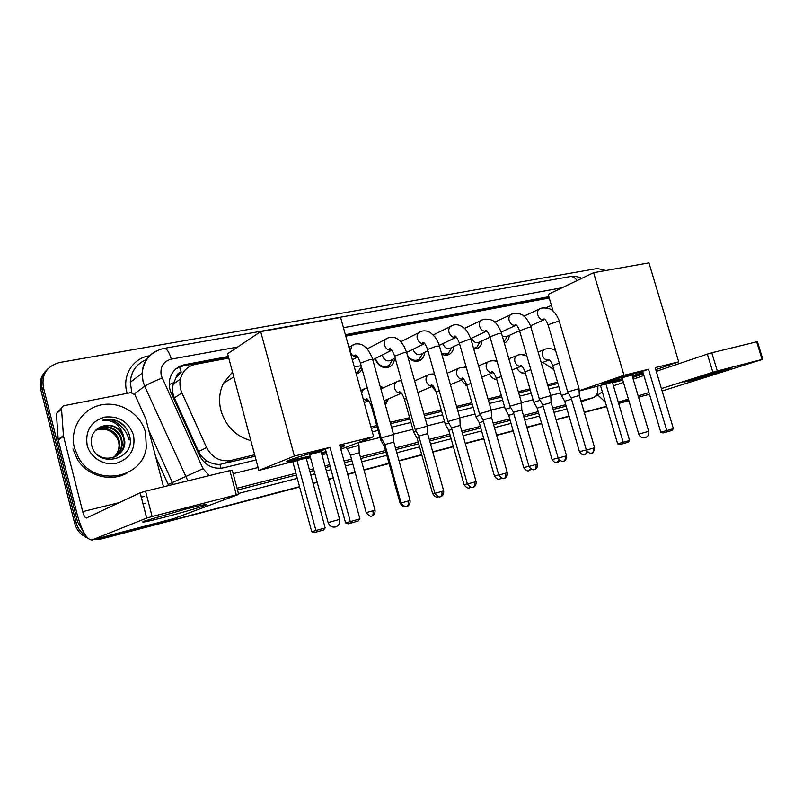 <?xml version="1.0" encoding="UTF-8"?>
<svg xmlns="http://www.w3.org/2000/svg" width="803" height="803" viewBox="0 0 803 803"><rect width="100%" height="100%" fill="white"/><g stroke="black" fill="none" stroke-linecap="round" stroke-linejoin="round"><path stroke-width="1.2" d="M388.471 398.86L385.35 404.993M419.036 392.055L418.443 394.484M435.999 391.382L431.944 386.564M467.035 385.801L461.163 380.21M496.846 379.839C493.694 379.287 491.225 377.35 489.439 374.037M525.543 373.656C521.93 373.766 519.019 371.899 516.801 368.035M362.173 369.36L359.634 372.472L356.291 374.068M394.454 358.419C394.313 361.802 393.028 364.401 390.609 366.208C383.764 369.31 378.554 366.8 374.981 358.68M424.576 352.397C424.416 355.809 423.091 358.369 420.621 360.085C416.064 362.464 411.798 361.34 407.834 356.723M453.715 346.565C453.534 349.967 452.199 352.487 449.7 354.113C447.271 355.508 444.621 355.548 441.78 354.243M481.92 340.894C481.73 344.286 480.385 346.755 477.895 348.301L473.8 349.225M509.243 335.383C509.032 338.766 507.697 341.185 505.228 342.65L504.314 343.062M176.088 377.49L181.197 372.08C178.346 372.763 176.64 374.569 176.088 377.49L173.277 384.025C172.073 388.752 172.424 393.37 174.341 397.886L198.552 451.547C200.469 455.592 203.37 458.754 207.254 461.042C211.33 463.472 215.585 464.586 220.022 464.375L255.063 456.265M371.317 428.33L377.149 426.925M390.559 423.713L409.992 419.046M424.375 415.583L441.66 411.427M456.957 407.753L472.234 404.09M488.375 400.205L501.775 396.993M518.698 392.928L530.311 390.138M547.967 385.892L557.914 383.503M228.755 358.078L195.571 364.301C187.591 366.118 182.532 371.066 180.404 379.146C179.44 383.794 179.952 388.391 181.95 392.938L206.582 447.542C212.153 457.83 220.333 462.116 231.113 460.4L254.661 454.759M370.926 426.925L376.758 425.53M390.168 422.318L409.6 417.66M423.984 414.218L441.279 410.082M456.576 406.418L471.863 402.755M488.003 398.89L501.393 395.688M518.326 391.633L529.94 388.853M547.596 384.627L557.543 382.238M549.252 297.993L345.792 336.136M521.187 354.504L526.868 355.98M492.952 360.718L496.786 360.477M464.144 367.172L466.031 366.519M380.1 386.163L383.543 387.769M83.863 532.54L77.53 521.87L43.362 387.277L42.067 388.532C40.401 380.873 42.298 374.359 47.758 368.989C42.298 374.359 40.401 380.873 42.067 388.532L76.074 522.552L42.067 388.532L40.782 389.766C39.126 382.138 41.013 375.653 46.454 370.303M299.539 486.678L102.965 538.341L95.718 538.994L102.965 538.341L299.589 486.849L101.419 538.943L93.6 539.546M85.831 535.792C80.862 532.64 77.61 528.223 76.074 522.552C77.61 528.223 80.862 532.64 85.831 535.792M628.849 400.627L618.601 403.307L628.849 400.627M606.646 406.438L584.253 412.3L606.646 406.438M569.116 416.265L556.057 419.688L569.116 416.265M541.624 423.462L526.858 427.337L541.624 423.462M513.197 430.91L496.625 435.256L513.197 430.91M483.787 438.609L465.278 443.457L483.787 438.609M453.334 446.588L432.767 451.969L453.334 446.588M421.776 454.849L399.031 460.812L421.776 454.849M389.064 463.421L363.97 469.986L389.064 463.421M355.127 472.305L347.679 474.252L355.127 472.305M333.315 478.016L328.648 479.24L333.315 478.016M317.175 482.242L313.07 483.316L317.175 482.242M628.89 400.767L618.641 403.447M606.687 406.579L584.293 412.451M569.156 416.416L556.098 419.839M541.674 423.613L526.909 427.487M513.247 431.06L496.666 435.407M483.828 438.769L465.328 443.617M453.374 446.749L432.817 452.129M421.816 455.01L399.081 460.972M389.104 463.582L364.01 470.156M355.167 472.475L347.729 474.422M333.355 478.186L328.688 479.411M317.225 482.412L313.11 483.486M299.629 487.019L101.419 538.943M87.657 538.08C80.952 535.189 76.616 530.241 74.639 523.235L40.782 389.766M639.379 396.943L638.636 397.465M43.362 387.277C41.495 374.268 46.945 365.997 59.733 362.474L597.452 268.493L605.904 270.521M104.52 537.729L97.896 538.432M628.799 400.486L618.551 403.166M606.596 406.298L584.213 412.16M569.066 416.125L556.007 419.537M541.583 423.322L526.818 427.186M513.157 430.759L496.575 435.096M483.737 438.458L465.238 443.306M453.283 446.428L432.727 451.818M421.736 454.689L398.991 460.641M389.013 463.251L363.92 469.825M355.077 472.144L347.629 474.091M333.265 477.845L328.598 479.07M317.125 482.071L313.019 483.145M109.77 419.307C119.757 423.02 126.222 429.896 129.163 439.934M548.871 296.688L345.38 334.67M228.333 356.512L184.82 364.632C176.57 366.549 171.471 371.709 169.543 380.13C168.791 384.486 169.353 388.782 171.21 392.998L199.264 455.171C204.785 465.349 212.895 469.574 223.625 467.838L256.057 459.978M372.281 431.823L378.113 430.408M391.523 427.156L410.945 422.458M425.319 418.965L442.614 414.78M457.901 411.076L473.178 407.372M489.308 403.467L502.698 400.225M519.621 396.12L531.235 393.309M548.881 389.033L558.818 386.624M176.309 368.547L182.954 365.967L228.574 357.425M345.621 335.524L549.091 297.451M724.507 370.022L730.931 368.728C729.044 369.822 703.137 377.51 690.419 380.783L683.805 382.077L724.507 370.022M598.245 395.457L605.392 402.203M662.134 390.971L762.82 359.302L762.067 359.443L756.667 341.827L757.42 341.717L762.81 359.272M717.29 370.976L712.853 372.251L707.353 354.093L711.779 352.798L717.29 370.976L762.067 359.443M618.28 402.243L628.378 399.041M638.184 395.939L648.965 392.516M661.411 388.572L712.853 372.251M711.779 352.798L756.667 341.827M707.353 354.093L656.262 371.337M643.906 375.513L633.186 379.136M623.449 382.419L613.432 385.811M74.428 447.933C69.369 428.631 82.408 408.406 101.499 404.832C120.53 400.968 140.856 413.997 145.564 432.566L146.297 447.231C143.175 478.668 95.065 487.531 78.704 458.081L74.428 447.933M133.529 435.166C135.707 449.228 130.046 458.583 116.555 463.231C104.199 466.172 90.267 457.72 87.156 445.183C85.128 430.789 90.96 421.424 104.661 417.088C118.944 415.713 128.57 421.746 133.529 435.166M91.592 444.942C96.822 469.484 136.119 459.697 129.664 436.37C128.219 429.946 124.636 425.028 118.904 421.635C113.494 419.056 107.983 418.614 102.372 420.33C112.54 419.658 119.396 424.235 122.939 434.072C117.389 425.871 110.021 423.432 100.847 426.754C93.409 430.458 90.327 436.521 91.592 444.942M116.485 456.014C121.414 452.792 123.973 448.104 124.174 441.971L123.752 438.448C119.557 427.316 111.928 423.422 100.847 426.754M96.701 454.127C107.1 463.512 125.589 455.442 124.816 441.57L122.939 434.072M115.17 456.686C119.316 453.444 121.454 449.068 121.604 443.567L121.183 440.064C119.015 429.294 105.323 423.311 96.531 429.535M115.502 456.536C119.838 453.283 122.086 448.827 122.237 443.166L121.825 439.663C119.597 428.109 104.189 422.478 95.768 430.137M113.795 457.248C117.218 454.046 118.974 450.011 119.065 445.143L118.653 441.66C114.337 430.438 106.618 426.684 95.507 430.408M114.146 457.118C117.74 453.896 119.597 449.78 119.697 444.752L119.286 441.259C117.178 431.02 104.581 424.928 95.698 430.207M96.671 429.866C105.103 427.788 111.898 430.368 117.047 437.615M127.627 472.746C111.406 482.543 87.216 476.259 77.229 459.055L72.973 448.947M126.894 429.334C120.52 420.852 112.34 417.851 102.372 420.33M550.758 395.508L530.994 327.453L528.424 327.494L519.581 330.806M531.034 327.212L531.385 325.446M553.849 369.571L542.858 362.394M622.546 379.357L611.183 382.379C604.448 384.025 601.778 384.426 603.173 383.583C605.693 382.027 629.181 374.82 642.701 371.478M648.503 369.27L666.781 430.559L673.396 428.661L655.158 367.633L678.696 361.862L648.944 262.902L593.608 272.689L624.011 375.272L648.503 369.27L642.641 371.277L660.779 432.185L666.781 430.559L667.213 431.813L671.93 430.458L673.396 428.661M643.193 373.134L632.413 376.497M624.011 375.272L579.124 390.78M579.134 391.021L612.388 382.268L629.582 440.496L628.197 442.202L623.58 443.537L605.863 383.884M612.518 382.74L622.797 380.19M632.704 377.49L643.404 373.857M655.76 369.661L678.696 361.862M593.608 272.689L548.198 294.39L553.126 311.253M667.213 431.813L662.997 432.947L660.779 432.185M623.58 443.537L619.745 444.561L617.648 443.828L600.534 385.711M617.648 443.828L629.582 440.496M630.736 375.362L622.074 377.751M643.012 372.522L632.232 375.894M622.365 378.745L603.655 383.352M250.877 440.646C235.831 436.32 225.864 426.323 220.966 410.664C218.506 400.898 219.339 391.774 223.455 383.272L232.489 372.03M310.259 456.807L303.173 458.623C289.441 461.946 284.242 462.699 287.584 460.882C291.84 458.824 310.37 453.193 325.486 449.389M330.003 447.321L350.329 521.619L359.915 518.858L339.639 444.962L373.616 436.631L340.613 317.456L260.684 331.599L294.38 456.054L330.003 447.321L325.416 449.138L345.561 522.863L350.329 521.619L351.413 522.964L358.248 520.986L359.915 518.858M339.95 446.087C344.587 445.253 345.762 445.394 343.473 446.508L340.412 447.753M326.289 452.31L321.672 453.665M294.38 456.054L258.857 470.448L306.214 458.101L325.185 527.932L323.629 529.94L317.044 531.837L315.96 530.582L296.949 460.39M306.365 458.664L310.48 457.64M321.973 454.789L326.65 453.635M340.823 449.268L373.616 436.631M260.684 331.599L227.6 353.762L258.857 470.448M351.413 522.964L348.06 523.827L345.561 522.863M317.044 531.837L314.063 532.61L311.715 531.686L292.864 462.006M311.715 531.686L325.185 527.932M320.728 451.677L309.677 454.659M343.704 445.555L340.211 447.02M326.088 451.587L321.471 452.942M310.058 456.084L287.042 461.143M579.043 388.662L567.721 391.924M591.65 453.113L591.841 453.063C593.327 452.31 593.778 450.674 593.216 448.164L594.621 447.743L579.334 395.488L571.134 397.846M503.983 341.827L507.446 336.186M502.397 336.407L506.502 336.618L519.491 330.786M551.079 402.504L550.788 395.638L539.335 398.92M563.525 461.223L563.706 461.173C565.171 460.42 565.613 458.774 565.031 456.214L566.537 455.763L551.089 402.584L542.788 404.953M473.539 348.311L476.641 347.468L480.114 341.717M471.702 338.143C473.348 342.058 475.777 343.413 478.989 342.229L490.081 337.15M442.895 343.624L442.985 343.945C444.701 347.99 447.241 349.345 450.593 348.02L459.567 343.825M521.83 409.831L521.548 402.865L509.945 406.177M534.396 469.625L534.577 469.574C536.013 468.822 536.434 467.145 535.842 464.546L537.448 464.064L521.84 409.921L513.438 412.32M441.56 353.461L448.435 353.27L451.898 347.418M413.144 349.215L413.304 349.947C415.121 354.133 417.771 355.488 421.264 353.993L427.949 350.791M491.546 417.43L491.265 410.343L479.501 413.686M504.224 478.317L504.404 478.277C505.8 477.524 506.201 475.828 505.599 473.178L507.315 472.666L491.556 417.53L483.035 419.949M407.472 355.458C410.965 360.196 414.92 361.46 419.327 359.242L422.739 353.28M375.413 358.459L375.493 358.73C378.635 365.907 383.242 368.125 389.284 365.365L392.597 359.332M382.389 354.926L382.609 356.151C384.537 360.517 387.317 361.842 390.971 360.125L395.166 358.068M460.149 425.309L459.878 418.102L447.944 421.465M472.947 487.341L473.118 487.291C474.483 486.548 474.864 484.831 474.242 482.131L476.089 481.589L460.169 425.409L451.517 427.848M427.597 433.469L427.326 426.142L415.211 429.545M440.496 496.696L440.666 496.645C441.991 495.913 442.343 494.166 441.72 491.426L443.688 490.834L427.608 433.58L418.825 436.049M355.96 372.883L358.279 371.638L361.33 366.319M354.294 366.871L361.149 365.686M393.56 434.473L381.224 437.926M406.82 506.402L406.98 506.362C408.255 505.629 408.576 503.862 407.944 501.062L410.062 500.43L393.821 442.072L384.888 444.561M568.434 393.159L561.417 395.488M571.505 399.131L564.73 401.229M521.358 372.773L525.423 373.214M540.068 400.205L533.854 402.323M543.169 406.268L537.197 408.165M493.905 378.835L496.766 379.558M466.262 367.322L465.599 367.413M510.708 407.502L505.348 409.389M513.82 413.665L508.731 415.332M465.499 385.059L466.995 385.671M480.294 415.071L475.858 416.707M483.436 421.344L479.271 422.759M448.767 422.93L445.314 424.275M451.928 429.304L448.767 430.438M382.268 388.341L380.451 387.407M416.074 431.091L413.675 432.124M419.256 437.585L417.169 438.398M385.069 403.999L387.187 399.422M384.165 400.737L401.51 393.199M382.138 439.572L380.873 440.255M385.34 446.197L384.406 446.659M359.212 452.651L358.971 445.314L346.846 448.686M371.829 516.008L371.97 515.968C373.164 515.275 373.445 513.549 372.823 510.798L375.031 510.136L359.222 452.772L350.429 455.211M185.463 509.162C202.757 504.776 209.483 503.461 205.648 505.207C200.891 507.155 181.257 512.876 164.665 517.172C146.196 521.89 139.391 523.195 144.219 521.117L185.463 509.162M63.417 435.527L63.517 436.17L58.298 440.094L58.197 439.472L63.417 435.527L61.56 409.239C61.57 407.322 62.524 406.097 64.421 405.585L130.839 392.617L134.954 394.805L145.805 418.935L163.501 486.819M58.298 440.094L77.168 514.362C81.916 531.305 86.844 539.847 91.954 539.977L146.678 518.106L140.123 492.821L86.403 518.025C85.138 517.995 83.913 515.867 82.719 511.631L63.517 436.17M58.197 439.472L56.401 413.585L61.741 407.854M173.739 518.608L238.672 494.397L236.323 494.839L229.869 470.588L232.258 470.267L238.652 494.297M140.123 492.821L145.554 491.205L152.128 516.52L236.323 494.839M152.128 516.52L146.678 518.106M145.554 491.205L229.869 470.588M169.222 384.547L173.659 382.69M220.835 468.3L220.022 464.375M204.333 462.347L207.254 461.042M181.197 372.08L179.4 366.509M223.354 463.873L231.113 460.4M198.552 451.547L206.582 447.542M174.341 397.886L181.95 392.938M74.639 523.235L77.53 521.87M173.689 382.599L176.028 382.148M581.784 278.34C577.939 276.513 573.974 275.941 569.919 276.634C572.579 276.232 574.968 277.547 577.076 280.588M237.658 347.026L171.3 359.142C163.23 361.491 159.877 366.991 161.252 375.643L203.008 468.691L209.292 475.627M187.862 480.856L144.711 386.263L143.024 381.495L142.101 373.254C142.804 363.147 147.461 355.769 156.063 351.122M134.312 393.821L144.711 386.263C148.143 384.045 153.935 381.305 162.106 378.042M146.417 359.634C136.55 363.779 131.16 371.337 130.267 382.288L131.843 392.567M566.988 408.998L553.919 412.361M539.486 416.064L524.71 419.869M511.039 423.382L494.447 427.648M481.599 430.95L463.08 435.708M451.125 438.789L430.549 444.079M419.547 446.9L396.792 452.751M386.815 455.321L361.701 461.775M352.858 464.054L345.41 465.971M331.027 469.665L326.359 470.859M314.886 473.81L310.771 474.874M297.281 478.337L238.431 493.474M168.67 485.554L155.702 456.907M127.225 393.319C121.554 376.667 132.425 358.409 148.957 355.9M581.151 401.721L593.969 397.465L581.141 401.681M203.008 468.691L172.374 482.563L173.297 484.42M148.766 430.308L172.374 482.563L168.148 484.46M597.763 386.404C598.335 392.296 596.82 396.06 593.216 397.676L580.89 400.817M565.734 404.672L552.655 407.994M538.211 411.668L523.426 415.422M509.754 418.905L493.152 423.121M480.304 426.393L461.775 431.101M449.81 434.142L429.234 439.371M418.222 442.172L395.457 447.964M385.48 450.503L360.356 456.887M351.503 459.135L344.055 461.032M329.672 464.696L325.004 465.881M313.521 468.801L309.406 469.845M295.916 473.278L237.036 488.244M237.507 490.021L296.377 474.995M309.868 471.552L313.983 470.498M325.456 467.567L330.133 466.372M344.507 462.709L351.965 460.802M360.818 458.543L385.932 452.129M395.909 449.59L418.674 443.778M429.685 440.967L450.262 435.718M462.217 432.666L480.746 427.939M493.594 424.657L510.186 420.421M523.867 416.928L538.642 413.154M553.086 409.47L566.155 406.137M562.11 287.745L343.453 327.694M233.161 473.67L258.074 467.527M358.309 442.834L380.07 437.464M393.47 434.162L412.883 429.384M427.256 425.841L444.531 421.585M459.808 417.821L475.075 414.057M491.205 410.082L504.585 406.79M521.488 402.624L533.102 399.764M550.738 395.417L560.665 392.968M569.919 276.634L163.973 348.392C166.733 348.382 169.182 351.965 171.3 359.142M182.954 365.967L184.82 364.632M618.34 402.433L628.588 399.753L618.34 402.444M638.546 397.154L649.497 394.293M647.148 431.763L648.683 431.301C649.296 434.353 648.172 436.461 645.331 437.645C642.189 438.247 640.001 437.073 638.756 434.092L647.148 431.763M336.567 520.234L339.589 519.34C340.261 523.054 338.936 525.574 335.614 526.939C332.02 527.591 329.531 526.136 328.146 522.582L336.567 520.234M328.136 522.562L309.627 454.468M540.068 308.623L539.475 308.914C537.659 310.209 537.077 312.237 537.739 314.987C539.104 318.52 541.262 320.076 544.213 319.664L543.691 319.042C544.705 318.57 546.17 320.457 548.078 324.733L548.158 324.994M579.013 388.542L559.42 321.662L557.021 321.692L548.078 324.733L567.661 391.804L571.104 397.776M593.216 448.164L586.381 450.051M511.621 314.114L510.919 314.465C509.102 315.81 508.52 317.858 509.172 320.598C510.567 324.191 512.786 325.767 515.837 325.335M565.031 456.214L558.185 458.101L542.758 404.873L539.265 398.81L519.491 330.515C517.825 326.279 516.339 324.302 515.024 324.593L516.349 325.155M482.181 319.795L481.348 320.226C479.552 321.632 478.979 323.689 479.622 326.399C481.037 330.053 483.316 331.659 486.467 331.207L486.879 331.067M521.518 402.725L501.554 333.466L498.834 333.486L489.991 336.818M535.842 464.546L528.996 466.443M451.708 325.667L450.704 326.209C448.947 327.674 448.385 329.742 449.018 332.412C450.453 336.126 452.802 337.752 456.074 337.29L456.335 337.2M491.235 410.192L471.07 339.679L468.179 339.699L459.346 343.052M505.599 473.178L498.753 475.075L483.004 419.849L479.421 413.545L459.246 342.71C456.967 337.461 455.411 335.293 454.568 336.206L456.305 337.17M420.14 331.759L418.915 332.452C417.229 333.968 416.697 336.025 417.319 338.635C418.775 342.419 421.194 344.065 424.576 343.584L424.677 343.554M459.838 417.931L439.482 346.123L436.4 346.143L427.577 349.506M474.242 482.131L467.396 484.028M387.407 338.073L385.932 338.966C384.336 340.532 383.844 342.57 384.446 345.089C385.902 348.883 388.351 350.57 391.824 350.138L372.763 359.804M427.286 425.961L406.73 352.808C407.272 352.296 406.288 352.276 403.789 352.748L394.634 356.201M441.72 491.426L434.865 493.313M353.461 344.617L351.644 345.802L350.359 351.784C351.754 355.528 354.203 357.255 357.716 356.964L352.346 359.804M393.5 434.293L372.753 359.744C373.335 359.192 372.281 359.172 369.601 359.684L360.447 363.147M407.944 501.062L401.099 502.969L384.858 444.44L381.124 437.745L360.326 362.725C356.632 353.36 355.9 355.609 355.157 354.986C354.264 355.438 355.087 356.05 357.626 356.843M586.32 449.871L579.465 451.778L564.71 401.159L561.367 395.397M587.465 451.908C583.58 457.027 585.317 453.615 584.735 454.679L584.564 454.729M579.465 451.778C582.958 456.616 585.166 454.297 584.474 454.749L584.735 454.679C586.17 453.956 586.612 452.38 586.049 449.951M545.086 349.195L544.585 349.395C542.557 350.61 541.884 352.668 542.547 355.588C543.882 359.011 545.97 360.487 548.82 360.025M559.279 363.097L552.675 365.536M559.872 460.5C556.208 464.295 558.055 461.725 557.412 462.558L557.242 462.598M558.135 457.911L552.083 459.597C555.616 464.515 557.854 462.157 557.152 462.628L558.938 459.587M517.383 355.257L516.991 355.418C514.944 356.683 514.251 358.77 514.914 361.701C516.269 365.184 518.417 366.68 521.368 366.198M530.823 369.631L525.021 371.849M521.649 366.098L520.364 365.586C521.639 365.194 523.175 367.222 524.971 371.669L533.804 402.213L537.167 408.095L552.073 459.587M531.255 469.223L528.986 470.739M528.946 466.242L523.757 467.677C527.33 472.686 529.599 470.297 528.896 470.769L530.542 468.751M488.927 361.45L488.455 361.661C486.397 362.976 485.695 365.094 486.357 368.015C487.722 371.558 489.93 373.084 492.982 372.572L493.152 372.522M501.363 376.396L496.425 378.384M493.152 372.512L491.677 371.839C492.751 371.187 494.317 373.305 496.374 378.183L505.298 409.269L508.7 415.261L523.757 467.667M501.574 478.156L499.747 479.16M498.693 474.874L494.447 476.038C498.071 481.138 500.369 478.708 499.647 479.19L501.042 477.915M459.507 367.864L458.925 368.125C456.857 369.5 456.154 371.638 456.807 374.559C458.202 378.163 460.47 379.699 463.622 379.177L450.413 384.687M470.849 383.412L466.844 385.139M494.447 476.038L479.24 422.669L475.788 416.576L466.784 384.928C464.375 379.488 462.779 377.269 461.976 378.273L463.652 379.146M470.729 487.331L469.464 487.883M467.336 483.818L464.094 484.701C467.707 489.88 470.096 487.431 469.364 487.913L470.407 487.23M429.063 374.489L428.34 374.83C426.283 376.266 425.58 378.424 426.232 381.325C427.608 384.928 429.906 386.494 433.128 386.042L417.891 392.537M439.231 390.71L436.22 392.135M464.094 484.701L448.747 430.348L445.243 424.145L436.149 391.904C433.148 384.215 432.084 385.35 431.221 384.908L433.098 386.012M438.599 496.756L438.097 496.927M434.804 493.092L432.646 493.674C434.574 496.294 436.149 497.418 437.384 497.047L438.528 496.746M397.535 381.365L396.632 381.806C394.614 383.302 393.932 385.48 394.574 388.331C395.909 391.894 398.218 393.51 401.48 393.159M406.428 398.298L404.481 399.382M401.43 393.109C399.322 392.617 398.629 392.165 399.332 391.754C400.085 392.265 401.018 390.539 404.411 399.131L413.605 431.964L417.138 438.308L432.646 493.664M364.863 388.481L363.739 389.074L361.551 393.048M372.401 406.218L371.588 406.89M401.028 502.718L400.035 502.969L384.386 446.548L380.783 440.094M362.896 397.927C364.492 399.954 366.409 400.817 368.657 400.526M372.823 510.798L366.208 512.635L350.399 455.1L346.384 447.12M92.054 539.937L174.271 518.457M142.984 503.852L145.865 503.13M82.719 511.631L119.256 502.608M141.258 497.177L144.138 496.465M61.56 409.239L56.401 413.585M359.634 372.472L356.572 373.997M390.609 366.208L388.2 367.372M420.621 360.085L418.704 360.989M449.7 354.113L448.164 354.826M477.895 348.301L476.641 348.863M505.228 342.65L504.314 343.052M173.277 384.025L180.404 379.146M163.973 348.392C151.064 351.473 143.767 359.754 142.101 373.254L130.267 382.288C130.899 372.602 135.336 365.475 143.566 360.898M593.969 397.465L602.36 391.894M638.546 397.164L649.497 394.303M124.816 441.57L124.174 441.971M122.237 443.166L121.604 443.567M119.697 444.752L119.065 445.143M78.704 458.081L77.229 459.055M551.4 305.341L546.04 307.81M631.901 374.81L648.683 431.301M622.044 377.661L638.756 434.092M233.803 376.918L223.455 383.272M321.029 451.326L339.589 519.34M343.272 445.765L343.473 446.508M594.632 447.753C593.708 451.979 592.865 453.725 592.092 452.972L591.058 453.223C590.085 453.685 588.529 452.631 586.381 450.071L571.114 397.766M523.867 316.171L541.613 308.081C547.245 307.569 551.189 308.733 553.458 311.554C556.318 313.642 559.962 321.973 559.35 321.401M530.472 325.857L544.394 319.614M579.324 395.417L579.033 388.662M566.537 455.773C567.038 460.44 563.315 461.484 563.977 461.083L563.435 461.243C564.158 460.781 561.799 463.18 558.195 458.111M494.678 322.174L513.187 313.551C518.969 313.19 522.723 314.224 524.439 316.653C526.999 317.898 531.807 328.086 530.903 327.172M476.641 347.468L473.68 348.803M501.122 332.101L515.998 325.285M537.458 464.084C537.96 468.822 534.186 469.885 534.858 469.484L534.306 469.645C535.039 469.173 532.65 471.612 529.006 466.453L513.408 412.23L509.875 406.047M464.465 328.427L483.777 319.213C489.619 318.942 493.413 320.076 495.16 322.595C497.599 323.84 502.507 334.46 501.463 333.155M509.885 406.037L489.9 336.507C487.913 331.769 486.397 329.702 485.343 330.304L486.809 331.077M448.435 353.27L444.481 355.097M470.739 338.595L486.608 331.167M507.325 472.686C507.827 477.514 504.013 478.588 504.685 478.176L504.224 478.327C504.485 477.373 504.133 481.077 498.763 475.085M433.178 334.951L453.324 325.074C456.014 324.392 458.623 324.733 461.133 326.088C463.773 327.895 466.493 328.196 470.97 339.348M419.327 359.242L415.051 361.27M439.261 345.36L456.174 337.26M476.089 481.599C476.601 486.518 472.736 487.612 473.419 487.19L472.937 487.341C473.248 486.407 472.726 490.101 467.406 484.038L451.487 427.748L447.863 421.314L427.477 349.134C424.596 341.707 423.593 342.73 422.659 342.279C421.976 342.69 422.639 343.092 424.626 343.503M400.757 341.757L421.776 331.157C425.158 330.384 428.3 331.097 431.201 333.285L434.875 336.818C438.518 342.068 439.532 346.173 439.382 345.762M389.284 365.365L384.607 367.644M367.142 348.893L389.064 337.451C392.978 336.828 396.13 337.601 398.519 339.769C399.412 339.95 401.319 342.219 404.24 346.585L406.619 352.417L424.606 343.574M443.688 490.854C444.21 495.863 440.275 496.967 440.967 496.545L440.486 496.696C440.847 495.772 440.134 499.466 434.875 493.333L418.795 435.939M415.131 429.374L394.524 355.809C391.242 347.438 390.368 349.064 389.545 348.532C388.782 348.994 389.525 349.496 391.754 350.058M418.785 435.949L415.121 429.374M358.279 371.638L355.94 372.803M410.062 500.45C410.574 505.559 406.589 506.683 407.292 506.251L406.79 506.412C407.201 505.499 406.308 509.182 401.099 502.969M348.883 347.318L355.127 343.985C359.282 343.463 362.665 344.487 365.265 347.047C367.081 346.876 374.047 360.828 372.632 359.322M393.801 441.951L393.54 434.483M538.13 352.045L545.759 348.954C550.196 348.271 553.498 348.853 555.676 350.73M549.192 359.885L548.098 359.523C549.664 359.634 551.179 361.571 552.625 365.365L561.377 395.387M525.443 373.285L524.459 373.666M541.312 363.006L548.931 359.985M508.861 358.821L518.266 354.936C522.03 354.294 524.901 354.665 526.888 356.04M512.073 369.942L521.468 366.158M478.558 365.877L489.85 361.129C492.891 360.537 495.31 360.718 497.127 361.661M481.79 377.169L493.082 372.542M447.171 373.234L460.46 367.523L466.342 367.613M414.629 380.923L430.037 374.138L434.483 373.927M380.883 388.973L398.539 381.003L401.48 380.642M360.818 390.439L367.292 387.819M368.597 400.456C366.248 399.804 365.465 399.252 366.258 398.8C367.212 398.047 368.958 400.657 371.518 406.629L380.803 440.084M364.201 402.614L368.707 400.607M400.045 502.979C401.42 505.478 402.955 506.633 404.662 506.422M375.031 510.156C375.513 515.225 371.568 516.289 372.291 515.867L371.799 516.018C372.15 515.074 371.508 518.818 366.208 512.635M358.228 442.563L358.941 445.133M204.092 504.756L205.648 505.207M91.954 539.977L174.151 518.497M142.984 503.862L145.875 503.14M140.184 492.791L146.728 518.086"/></g></svg>
